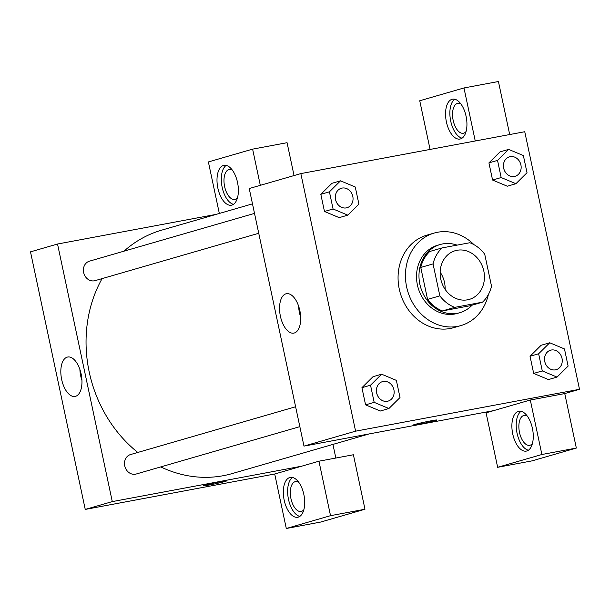 <?xml version="1.0" encoding="UTF-8"?>
<svg xmlns="http://www.w3.org/2000/svg" width="610" height="610" viewBox="0 0 610 610"><rect width="100%" height="100%" fill="white"/><g stroke="black" fill="none" stroke-linecap="round" stroke-linejoin="round"><path stroke-width="0.91" d="M440.138 272.144A25.346 21.876 -106.1 0 1 445.117 289.331M457.027 250.283A25.346 21.876 -106.1 0 1 483.577 269.986A25.346 21.876 -106.1 0 1 469.334 299.388A25.346 21.876 -106.1 0 1 441.274 281.134A25.346 21.876 -106.1 0 1 455.243 250.702A25.346 21.876 -106.1 0 1 457.027 250.283M433.054 263.901L439.848 295.858A34.526 29.806 -106.1 0 0 454.717 307.364L482.495 302.171A34.526 29.806 -106.1 0 0 491.523 286.197L484.729 254.24A34.526 29.806 -106.1 0 0 469.86 242.734L442.082 247.927A34.526 29.806 -106.1 0 0 433.054 263.901L420.77 267.462L427.564 299.411L439.848 295.858M420.77 267.462A34.526 29.806 -106.1 0 1 429.798 251.48L442.082 247.927M427.564 299.411A34.526 29.806 -106.1 0 0 442.433 310.925L470.203 305.732L482.495 302.171M457.05 245.129A35.479 30.63 73.9 0 0 440.138 244.526A35.479 30.63 73.9 0 0 420.58 287.119A35.479 30.63 73.9 0 0 459.864 312.686A35.479 30.63 73.9 0 0 472.064 305.191M459.864 312.686L457.408 313.395A35.479 30.63 -106.1 0 1 418.125 287.836A35.479 30.63 -106.1 0 1 437.675 245.235L440.138 244.526M442.433 310.925L454.717 307.364M488.389 294.5A48.152 41.564 -106.1 0 1 460.931 325.572A48.152 41.564 -106.1 0 1 407.617 290.871A48.152 41.564 -106.1 0 1 434.152 233.066A48.152 41.564 -106.1 0 1 437.538 232.257A48.152 41.564 -106.1 0 1 473.962 244.656M488.153 270.352A48.152 41.564 -106.1 0 1 488.717 272.99M460.931 325.572L453.558 327.7A48.152 41.564 -106.1 0 1 400.244 293.006A48.152 41.564 -106.1 0 1 426.779 235.201L434.152 233.066M508.626 149.397L497.531 160.392L501.176 177.548L515.923 183.717L527.017 172.721L523.365 155.558L508.626 149.397L500.025 151.89L488.93 162.885L492.575 180.041L507.314 186.225M331.954 183.313L320.822 194.315L324.474 211.472L339.206 217.656M549.732 342.774L538.638 353.769L542.282 370.926L557.021 377.094L568.116 366.099L564.471 348.943L549.732 342.774L541.131 345.268L530.037 356.263L533.681 373.419L530.037 356.263L541.116 345.245M579.5 389.302L524.753 131.729L300.837 173.598L355.592 431.171L579.5 389.302L564.753 393.572L530.303 400.015L486.071 412.817L497.653 467.306L541.886 454.503L530.303 400.015M381.624 374.204L370.529 385.2L374.174 402.364L388.921 408.525L400.015 397.529L396.363 380.373L381.624 374.204L373.023 376.698L361.928 387.693L365.573 404.849L380.312 411.033M414.922 424.423A12.04 0.511 -12 0 1 428.121 421.38A12.04 0.511 -12 0 1 436.928 420.008A12.04 0.511 -12 0 1 425.254 423.004A12.04 0.511 -12 0 1 413.374 425.01A12.04 0.511 -12 0 1 414.922 424.423M300.837 173.598L249.231 188.536L303.978 446.108L355.592 431.171M303.978 446.108L493.444 410.683M413.374 425.01A12.04 0.511 168 0 0 425.254 423.004A12.04 0.511 168 0 0 436.92 420.008M532.408 428.327A20.275 10.195 79.4 0 1 526.308 451.103A20.275 10.195 79.4 0 1 512.553 433.047A20.275 10.195 79.4 0 1 518.851 411.239A20.275 10.195 79.4 0 1 532.408 428.327M521.092 411.308A20.275 10.195 -100.6 0 0 516.861 432.238A20.275 10.195 -100.6 0 0 528.374 450.233M532.408 443.561A15.204 7.648 79.4 0 1 530.044 445.224A15.204 7.648 79.4 0 1 529.678 445.315A15.204 7.648 79.4 0 1 519.438 432.139A15.204 7.648 79.4 0 1 523.731 415.501A15.204 7.648 79.4 0 1 524.089 415.418A15.204 7.648 79.4 0 1 527.269 416.066M541.886 454.503L576.336 448.06L564.753 393.572M497.653 467.306L532.095 460.863L576.336 448.06M294.287 333.007A20.046 10.088 79.4 0 1 293.806 333.121A20.046 10.088 79.4 0 1 280.211 315.263A20.046 10.088 79.4 0 1 286.433 293.7A20.046 10.088 79.4 0 1 299.945 311.077A20.046 10.088 79.4 0 1 294.287 333.007M298.625 306.167A20.046 10.088 -100.6 0 0 300.669 317.093M466.078 116.266A20.275 10.195 79.4 0 1 459.978 139.042A20.275 10.195 79.4 0 1 446.223 120.986A20.275 10.195 79.4 0 1 452.521 99.178A20.275 10.195 79.4 0 1 466.078 116.266M475.251 140.986L463.974 87.954L419.741 100.757L430.08 149.435M454.763 99.247A20.275 10.195 -100.6 0 0 450.531 120.178A20.275 10.195 -100.6 0 0 462.045 138.173M466.078 131.501A15.204 7.648 79.4 0 1 463.714 133.163A15.204 7.648 79.4 0 1 463.348 133.254A15.204 7.648 79.4 0 1 453.108 120.078A15.204 7.648 79.4 0 1 457.393 103.441A15.204 7.648 79.4 0 1 457.759 103.357A15.204 7.648 79.4 0 1 460.939 104.005M509.693 134.543L498.423 81.511L463.974 87.954M369.142 433.923L232.097 473.596A126.712 109.381 -106.1 0 1 160.75 466.909M137.799 452.452A126.712 109.381 -106.1 0 1 102.099 278.61M123.99 251.167A126.712 109.381 -106.1 0 1 161.627 230.161L252.487 203.862M254.515 213.386L89.441 261.171A10.134 8.753 73.9 0 0 83.745 272.929A10.134 8.753 73.9 0 0 94.367 280.813A10.134 8.753 73.9 0 0 95.076 280.646L258.739 233.272M299.846 426.649L136.182 474.023A10.134 8.753 -106.1 0 1 124.958 466.719A10.134 8.753 -106.1 0 1 130.548 454.549L295.614 406.763M332.938 444.408L335.835 458.041M216.283 214.346L57.531 244.023L112.286 501.603L301.744 466.177L318.946 461.198L330.529 515.679L286.296 528.489L274.713 474L301.744 466.177M318.946 461.198L353.396 454.755L364.978 509.243L320.738 522.046L286.296 528.489M260.31 185.326L252.616 149.137L287.066 142.694L294.05 175.558M303.849 509.724A15.204 7.648 79.4 0 1 301.485 511.386A15.204 7.648 79.4 0 1 301.119 511.47A15.204 7.648 79.4 0 1 290.878 498.294A15.204 7.648 79.4 0 1 295.164 481.664A15.204 7.648 79.4 0 1 295.53 481.58A15.204 7.648 79.4 0 1 298.709 482.228M292.533 477.462A20.275 10.195 -100.6 0 0 288.301 498.4A20.275 10.195 -100.6 0 0 299.815 516.395M303.849 494.489A20.275 10.195 79.4 0 1 297.749 517.257A20.275 10.195 79.4 0 1 283.993 499.209A20.275 10.195 79.4 0 1 290.291 477.401A20.275 10.195 79.4 0 1 303.849 494.489M237.519 197.663A15.204 7.648 79.4 0 1 234.789 199.409A15.204 7.648 79.4 0 1 224.549 186.233A15.204 7.648 79.4 0 1 228.834 169.603A15.204 7.648 79.4 0 1 229.2 169.519A15.204 7.648 79.4 0 1 232.379 170.167M226.203 165.401A20.275 10.195 -100.6 0 0 221.971 186.34A20.275 10.195 -100.6 0 0 233.485 204.335M237.519 182.428A20.275 10.195 79.4 0 1 231.419 205.196A20.275 10.195 79.4 0 1 217.663 187.148A20.275 10.195 79.4 0 1 223.962 165.34A20.275 10.195 79.4 0 1 237.519 182.428M252.616 149.137L208.384 161.94L219.333 213.462M330.529 515.679L364.978 509.243M57.531 244.023L30.5 251.854L85.247 509.426L274.713 474M75.556 396.317A20.046 10.088 79.4 0 1 75.076 396.431A20.046 10.088 79.4 0 1 61.48 378.581A20.046 10.088 79.4 0 1 67.71 357.018A20.046 10.088 79.4 0 1 81.214 374.395A20.046 10.088 79.4 0 1 75.556 396.317M85.247 509.426L112.286 501.603M79.895 369.485A20.046 10.088 -100.6 0 0 81.938 380.411M204.8 485.247A12.04 0.511 -12 0 1 217.991 482.205A12.04 0.511 -12 0 1 226.798 480.832A12.04 0.511 -12 0 1 215.132 483.829A12.04 0.511 -12 0 1 203.252 485.834A12.04 0.511 -12 0 1 204.8 485.247M203.252 485.834A12.04 0.511 168 0 0 215.132 483.829A12.04 0.511 168 0 0 226.798 480.832M347.814 215.147L358.909 204.152L355.264 186.995L340.517 180.827L329.423 191.822L333.075 208.986L347.814 215.147L339.213 217.633L324.474 211.472L333.075 208.986M346.983 207.728L347.006 207.72A10.134 8.753 -106.1 0 1 346.983 207.728A10.134 8.753 -106.1 0 1 335.759 200.423A10.134 8.753 -106.1 0 1 341.348 188.254A10.134 8.753 -106.1 0 1 341.356 188.246A10.134 8.753 -106.1 0 1 342.08 188.078A10.134 8.753 -106.1 0 1 352.702 195.955A10.134 8.753 -106.1 0 1 347.006 207.72A10.134 8.753 -106.1 0 1 335.782 200.415A10.134 8.753 -106.1 0 1 341.371 188.246L341.348 188.254M331.916 183.32L340.517 180.827M324.474 211.472L320.822 194.315L329.423 191.822M388.09 401.105L388.112 401.098A10.134 8.753 -106.1 0 1 388.09 401.105A10.134 8.753 -106.1 0 1 376.866 393.801A10.134 8.753 -106.1 0 1 382.455 381.631A10.134 8.753 -106.1 0 1 382.462 381.624A10.134 8.753 -106.1 0 1 383.187 381.456A10.134 8.753 -106.1 0 1 393.808 389.34A10.134 8.753 -106.1 0 1 388.112 401.098A10.134 8.753 -106.1 0 1 376.888 393.793A10.134 8.753 -106.1 0 1 382.47 381.624L382.47 381.624M370.529 385.2L361.928 387.693L365.573 404.849L380.32 411.018L388.921 408.525M365.573 404.849L374.174 402.364M515.092 176.29L515.114 176.29A10.134 8.753 -106.1 0 1 515.092 176.29A10.134 8.753 -106.1 0 1 503.868 168.985A10.134 8.753 -106.1 0 1 509.457 156.816A10.134 8.753 -106.1 0 1 509.464 156.816A10.134 8.753 -106.1 0 1 510.189 156.64A10.134 8.753 -106.1 0 1 520.81 164.525A10.134 8.753 -106.1 0 1 515.114 176.29A10.134 8.753 -106.1 0 1 503.883 168.985A10.134 8.753 -106.1 0 1 509.472 156.816L509.472 156.816M497.531 160.392L488.93 162.885L492.575 180.041L507.322 186.202L515.923 183.717M492.575 180.041L501.176 177.548M556.198 369.675L556.213 369.668A10.134 8.753 -106.1 0 1 556.198 369.675A10.134 8.753 -106.1 0 1 544.974 362.37A10.134 8.753 -106.1 0 1 550.555 350.193A10.134 8.753 -106.1 0 1 550.571 350.193A10.134 8.753 -106.1 0 1 551.288 350.026A10.134 8.753 -106.1 0 1 561.909 357.902A10.134 8.753 -106.1 0 1 556.213 369.668A10.134 8.753 -106.1 0 1 544.989 362.363A10.134 8.753 -106.1 0 1 550.578 350.193L550.578 350.193M542.282 370.926L533.681 373.419L548.42 379.58L557.021 377.094M530.037 356.263L538.638 353.769"/></g></svg>
